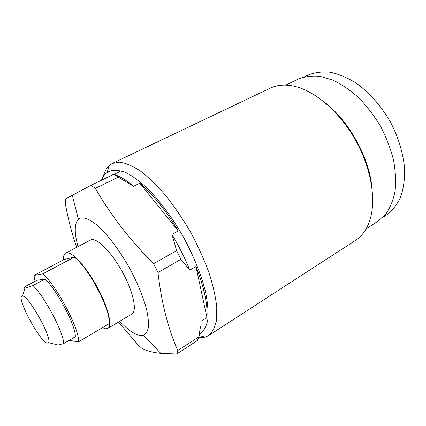 <?xml version="1.0" encoding="UTF-8"?>
<svg xmlns="http://www.w3.org/2000/svg" width="426" height="426" viewBox="0 0 426 426"><rect width="100%" height="100%" fill="white"/><g stroke="black" fill="none" stroke-linecap="round" stroke-linejoin="round"><path stroke-width="0.64" d="M44.991 279.083L32.935 285.532L24.857 288.258C23.712 288.386 23.893 287.784 25.4 286.448L36.977 280.281L44.991 279.083C56.855 289.52 76.376 326.833 75.274 336.758L63.591 343.622C64.294 333.856 44.517 296.256 32.935 285.532M69.209 340.321L78.437 341.886C80.455 331.039 56.589 285.377 42.717 273.854L33.995 275.436L35.012 281.33M47.302 343.1L48.489 342.632C52.59 338.553 28.1 294.749 22.482 296.107L22.365 296.107C15.272 295.793 40.103 342.451 47.302 343.1M54.709 345.081L58.106 344.996L63.591 343.622M42.717 273.854L74.257 257.134C88.991 267.784 112.049 312.53 108.832 323.888L78.437 341.886M74.257 257.134L64.188 259.487L33.995 275.436M102.426 327.679L105.675 328.824L107.757 328.419C112.698 325.853 108.076 306.784 96.936 286.544C85.855 266.271 71.643 251.068 66.232 252.826L65.625 253.06C64.007 253.971 63.288 256.239 63.474 259.865M107.757 328.419L131.852 314.084C137.364 311.166 133.45 292.076 122.534 272.203C111.681 252.298 97.133 237.687 91.137 239.769L65.625 253.06M77.995 246.574C74.22 232.702 74.348 223.597 78.384 219.257L80.067 218.203C84.332 216.951 90.333 219.566 98.071 226.046C108.518 235.562 120.723 251.99 130.739 270.329C138.109 284.456 143.381 297.444 146.555 309.297C148.136 316.523 148.743 322.551 148.392 327.381C147.502 331.423 145.783 334.048 143.237 335.257L140.276 335.475C134.664 334.628 127.827 329.9 119.759 321.279M76.701 247.25C71.962 233.954 68.176 219.449 65.359 203.74L65.274 199.096L90.919 185.353L95.419 188.34C109.983 214.15 129.35 239.284 153.53 263.731L157.977 272.534C161.491 302.785 168.1 328.76 177.802 350.465L176.689 353.979L160.836 353.351L155.943 352.717C150.325 351.759 145.74 350.396 142.177 348.628L137.939 344.756L118.487 322.035M176.689 353.979L197.424 340.576L198.745 336.977L177.802 350.465M195.96 266.538L206.972 317.546C207.824 304.531 204.155 287.529 195.96 266.538L189.799 270.159L180.965 259.306L176.636 250.632L153.53 263.731M180.965 259.306L157.977 272.534M139.787 183.185L178.238 230.913C165.741 210.316 152.923 194.405 139.787 183.185L133.535 186.316L113.673 174.319L90.919 185.353M118.321 177.147L95.419 188.34M200.614 325.997L198.745 336.977M189.799 270.159C184.927 258.129 178.979 246.207 171.955 234.385L176.636 250.632M133.535 186.316C126.203 180.081 119.679 176.114 113.971 174.415L113.673 174.319M206.972 317.546L201.168 321.22M199.208 334.612L200.518 333.771C204.102 330.789 206.551 325.975 207.872 319.324C208.452 311.656 207.664 302.487 205.518 291.81C201.312 274.967 193.569 255.706 183.26 236.75C172.509 218.043 160.155 201.354 148.008 188.952C140.042 181.535 132.64 176.06 125.808 172.535C119.45 170.176 114.067 169.745 109.647 171.236L107.884 172.104C105.009 173.733 102.879 176.444 101.489 180.23M113.971 174.415L120.073 171.454C115.462 170.166 111.596 170.283 108.47 171.8M178.238 230.913L171.955 234.385M199.421 334.479L201.248 333.031L199.267 334.303M199.043 335.47L205.167 337.174L198.537 337.685M103.417 176.343C104.508 171.614 106.431 167.998 109.184 165.49L112.262 163.446L119.94 162.13C126.069 163.094 133.045 166.172 140.873 171.353C149.057 177.754 157.513 186.029 166.241 196.178C174.916 207.244 183.105 219.363 190.8 232.537C197.989 245.988 204.027 259.306 208.905 272.496C212.984 285.25 215.609 296.789 216.77 307.109L216.52 320.198C215.045 327.274 212.377 332.413 208.527 335.624L205.167 337.174M208.527 335.624L355.417 240.456C362.1 236.148 366.967 229.241 370.018 219.741C376.344 199.592 371.179 168.148 355.651 140.367C340.118 112.592 316.039 91.728 295.559 86.558C285.867 84.183 277.433 84.715 270.265 88.15L112.262 163.446M371.967 187.988C369.358 157.343 348.367 119.802 323.627 101.526M366.136 228.837L377.841 221.307L385.759 214.118C390.136 207.851 393.246 200.215 395.078 191.205C396.079 181.535 395.557 171.119 393.523 159.958C390.605 148.605 386.291 137.428 380.594 126.426C374.204 115.808 366.94 106.282 358.798 97.847C350.353 90.269 341.753 84.369 332.994 80.157L320.309 76.392C312.226 75.583 304.899 76.478 298.322 79.076L285.777 85.104M382.713 217.452L386.382 215.093C392.085 210.838 396.739 205.071 400.344 197.797C403.22 189.735 404.673 180.592 404.7 170.363C403.656 154.5 398.566 137.316 389.976 121.176C380.727 105.408 368.756 92.069 355.785 82.873C347.062 77.543 338.51 73.991 330.134 72.218C322.051 71.483 314.702 72.425 308.089 75.056L304.159 76.946M48.489 342.632L58.106 344.996M22.482 296.107L25.001 288.237M78.384 219.257L72.292 195.209M143.237 335.257L160.836 353.351M107.155 172.541L109.184 165.49"/></g></svg>
